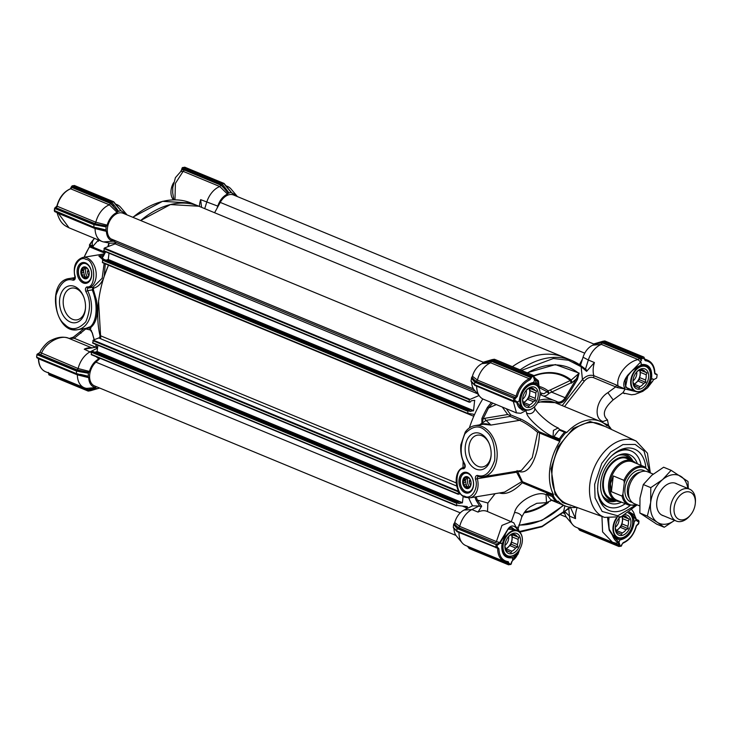<?xml version="1.0" encoding="UTF-8"?>
<svg xmlns="http://www.w3.org/2000/svg" width="732" height="732" viewBox="0 0 732 732"><rect width="100%" height="100%" fill="white"/><g stroke="black" fill="none" stroke-linecap="round" stroke-linejoin="round"><path stroke-width="1.1" d="M201.565 207.348L200.65 199.653L217.752 206.104C219.746 200.257 222.986 196.24 227.469 194.072L219.792 186.541A19.865 13.304 112.5 0 0 206.735 202.169L204.713 208.647M89.789 245.998L84.098 257.234M104.658 253.107L89.579 246.867A0.86 0.576 112.5 0 0 89.652 245.796L93.723 247.398L92.9 246.272L98.454 239.995M94.474 238.348A47.516 31.805 112.5 0 0 93.815 239.108A47.516 31.805 112.5 0 0 89.661 244.58A0.86 0.576 112.5 0 0 89.569 245.678M70.171 189.021A0.86 0.54 69.2 0 1 70.693 188.81L109.397 204.823A19.865 13.304 112.5 0 0 95.837 222.235L107.128 225.136C109.031 218.932 112.344 214.677 117.065 212.362L109.388 204.823L110.55 203.459L117.815 211.575L120.679 210.633L126.435 214.165L120.725 207.394A19.865 13.304 112.5 0 0 117.111 204.704A19.865 13.304 112.5 0 0 115.656 204.246M103.706 277.904L104.182 276.422C101.968 282.927 98.491 286.825 93.742 288.124L93.321 289.424L96.551 300.44C98.372 313.927 96.432 322.94 90.741 327.488L90.146 326.865C96.944 321.696 98.262 304.329 92.241 289.89L87.602 290.659A1.729 1.18 80.6 0 1 88.233 288.06A15.546 10.66 -99.4 0 0 96.203 273.924A15.546 10.66 -99.4 0 0 87.19 257.984A15.546 10.66 -99.4 0 0 82.853 257.435C75.625 260.034 72.962 266.421 74.874 276.595L75.222 276.412C71.672 267.665 79.687 255.093 86.037 259.457C95.535 259.769 96.542 288.582 86.989 286.871C85.424 287.667 85.049 289.222 85.864 291.537L87.602 290.659A25.913 17.769 -99.4 0 1 77.748 329.675A25.913 17.769 -99.4 0 1 70.528 328.769M85.479 308.007A16.095 11.035 80.6 0 1 85.424 308.538A16.095 11.035 80.6 0 1 77.006 319.838A16.095 11.035 80.6 0 1 72.523 319.28A16.095 11.035 80.6 0 1 63.327 299.397A16.095 11.035 80.6 0 1 71.745 288.088A16.095 11.035 80.6 0 1 76.229 288.655A16.095 11.035 80.6 0 1 83.585 296.561M59.685 298.967A18.684 12.819 80.6 0 1 69.86 285.782A18.684 12.819 80.6 0 1 83.411 296.131A18.684 12.819 80.6 0 1 85.452 308.465A18.684 12.819 80.6 0 1 85.342 309.581A18.684 12.819 80.6 0 1 70.364 322.053A18.684 12.819 80.6 0 1 59.685 298.967M85.617 262.925A10.532 7.219 -99.4 0 0 77.18 269.952A10.532 7.219 -99.4 0 0 83.192 282.955A10.532 7.219 -99.4 0 0 91.692 275.305A10.532 7.219 -99.4 0 0 90.539 268.351A10.532 7.219 -99.4 0 0 85.617 262.925M90.603 268.498A9.662 6.625 -99.4 0 0 86.138 263.639A9.662 6.625 -99.4 0 0 83.448 263.3A9.662 6.625 -99.4 0 0 78.297 271.993A9.662 6.625 -99.4 0 0 83.915 282.03A9.662 6.625 -99.4 0 0 86.605 282.369A9.662 6.625 -99.4 0 0 91.701 275.15M87.831 277.3A6.908 4.74 80.6 0 1 86.239 267.702M89.414 247.041L89.579 246.867A45.787 30.652 112.5 0 0 84.171 257.216M93.687 239.263L89.45 245.174M84.015 328.631L73.346 337.159L74.225 338.276L85.8 328.897M38.339 353.794A0.86 0.595 80.6 0 1 38.796 353.712L39.931 352.367L78.132 368.544L89.423 371.435L88.801 372.405L77.189 369.87L78.132 368.544M41.001 350.134L39.931 352.376L40.992 350.143C44.679 344.836 48.147 341.515 51.405 340.179C57.938 336.921 63.803 336.327 68.973 338.413L74.225 338.276L95.846 347.215M94.593 238.394L93.742 239.291C92.058 241.706 91.775 244.03 92.9 246.272M182.03 169.385L180.731 171.517L182.634 167.527A0.86 0.595 80.6 0 1 182.881 167.555A0.86 0.576 112.5 0 0 182.158 168.479L221.055 184.565L223.782 183.393L224.148 184.052M181.92 168.269L182.003 169.733L184.098 169.925A1.382 0.924 112.5 0 1 183.119 171.361L175.405 183.366L174.966 199.836M90.503 390.723L99.195 388.17L91.884 390.028A0.86 0.622 -106.5 0 1 91.07 389.287L87.657 390.302L88.325 391.08L90.612 390.687M48.797 373.869L88.325 391.08L91.884 390.028M80.438 374.93L76.256 374.07L76.75 369.962L37.854 353.867A0.86 0.576 112.5 0 0 37.14 354.8L36.6 357.051L37.131 357.957A0.86 0.576 112.5 0 0 37.359 357.985M39.931 352.367L37.167 354.444A0.86 0.595 80.6 0 1 37.854 353.867L40.333 354.627A1.382 0.924 112.5 0 0 41.45 353.373C45.53 342.494 61.113 334.112 69.137 338.486L92.058 347.965L68.973 338.422M91.39 352.623L84.244 349.201L96.249 347.133M90.814 329.958L91.646 331.12M86.01 328.302L89.707 326.939L90.759 327.872L84.747 328.512M86.989 286.871A1.382 1.007 -101.7 0 0 88.233 288.06L92.982 287.273L92.241 289.89L93.321 289.424M93.742 288.124A0.86 0.595 -101.6 0 0 92.982 287.273L102.169 278.233L104.145 263.337M102.837 259.714L98.875 256.044L103.56 255.267M102.434 257.298L103.432 256.173L102.004 256.905L102.434 257.298L98.875 256.044M105.408 251.689L102.553 256.813M115.784 242.969L110.129 243.225L103.615 241.935A19.865 13.304 -67.5 0 1 101.922 241.432A19.865 13.304 -67.5 0 1 95.069 228.558L58.386 213.378L69.082 227.844C64.755 225.602 60.015 223.708 56.913 212.097L58.386 213.369A1.382 0.924 112.5 0 0 58.368 213.122M54.571 210.615L93.586 227.112L98.106 228.045L98.198 228.686L105.966 230.562L106.058 226.893L93.879 224.651L93.952 227.771L93.586 227.112L93.952 227.771L98.143 228.631M54.598 208.291L54.305 210.752L54.836 211.658A0.86 0.576 112.5 0 1 54.543 210.962L54.836 208.492L93.879 224.651L94.455 223.663L55.559 207.568A0.86 0.576 112.5 0 0 54.836 208.492L55.321 207.54A0.86 0.595 80.6 0 1 56.025 207.495A1.382 0.924 112.5 0 0 57.133 206.241L56.886 206.067C59.274 197.503 63.776 191.747 70.391 188.801L71.516 186.559L110.651 202.856L113.378 201.684L113.744 202.343M184.281 167.326A0.86 0.595 80.6 0 1 184.739 167.244L182.881 167.555L221.915 183.705L224.568 187.044L223.58 187.758L220.954 185.169L219.801 186.532L183.119 171.361L180.831 171.453L175.415 177.656L172.77 187.529L172.697 192.781L173.896 199.882M96.67 388.582L96.166 388.17L87.721 389.607L87.099 388.427M95.59 387.548C91.399 386.615 89.094 383.321 88.673 377.657L77.363 374.857A19.865 13.304 112.5 0 0 84.217 387.731A19.865 13.304 112.5 0 0 86.888 388.381L95.59 387.548L96.166 388.17M77.363 374.857L76.686 373.988M76.073 374.07L37.131 357.957A0.86 0.576 112.5 0 1 36.838 357.262L75.881 373.412L88.261 376.861L88.673 377.657M88.261 376.861L88.362 373.192L80.703 371.883L81.069 370.85L76.75 369.962M96.834 346.995L96.56 347.819L97.429 348.176L90.329 351.717A19.865 13.304 112.5 0 0 78.132 368.535M95.984 344.452L96.56 347.819M89.798 329.107L92.433 333.188A0.86 0.467 166.6 0 1 92.287 332.657M90.759 327.872L89.963 328.888M90.878 328.311L90.741 327.488M101.931 257.088L103.798 259.503M105.289 263.804L104.182 276.422L108.482 265.13A1.729 1.153 112.5 0 1 108.464 265.176L473.76 416.288A1.729 1.153 112.5 0 0 473.366 414.211A1.729 1.153 112.5 0 0 473.119 414.156L467.629 413.351L468.306 410.743L469.523 410.57L469.798 411.549L473.558 410.606L474.656 400.294L471.088 400.862L470.466 402.014L469.203 402.188L469.285 399.718L479.012 395.536M109.224 243.051L108.226 246.556M114.448 241.487L113.048 241.203C109.004 240.169 106.781 236.884 106.378 231.358L95.069 228.558L94.391 227.679M98.408 225.584L98.774 224.55L94.895 223.571L95.837 222.235L57.133 206.241A19.865 13.304 112.5 0 1 70.693 188.81A1.382 0.924 112.5 0 0 71.681 187.383L71.443 187.172M73.877 185.608A0.86 0.595 80.6 0 1 74.335 185.535L72.477 185.846L111.511 201.995L114.165 205.335L113.176 206.049L110.651 202.856M121.183 211.017L116.333 205.418M221.055 184.565L228.219 193.285L231.083 192.342L226.737 187.136M231.577 192.708L236.839 195.883L231.129 189.103A19.865 13.304 112.5 0 0 227.515 186.422A19.865 13.304 112.5 0 0 226.06 185.955M80.401 374.345L87.996 376.184M88.362 373.192L88.801 372.405M89.423 371.435C91.216 365.543 94.337 361.37 98.802 358.927L100.046 358.305M100.76 338.797L98.582 301.282M105.966 230.562L106.378 231.358M93.824 227.78L102.617 229.683M98.106 228.045L105.701 229.885M106.058 226.893L106.506 226.106L94.455 223.663M107.128 225.136L106.506 226.106M117.815 211.575L117.065 212.362M114.165 205.335L118.428 211.008M126.435 214.165L126.956 214.86M132.959 217.34A91.134 61.012 112.5 0 1 191.144 203.038L198.857 206.223A91.134 61.012 -67.5 0 0 174.509 203.734A91.134 61.012 -67.5 0 0 140.672 220.524L170.419 204.576L198.857 206.223L564.152 357.344A91.134 61.012 112.5 0 0 512.391 366.677A91.134 61.012 -67.5 0 1 539.804 354.846A91.134 61.012 -67.5 0 1 564.152 357.344L571.866 360.528A91.134 61.012 112.5 0 0 520.104 369.861M217.12 208.108L217.752 206.104M228.219 193.285L227.469 194.072M224.568 187.044L228.832 192.717M231.083 192.342L231.587 192.726L231.083 192.342M232.163 193.294L231.587 192.726L232.163 193.294M236.839 195.883L237.36 196.569M521.431 370.419L553.392 358.506L568.425 360.245L581.135 366.723L586.616 371.353L594.411 362.541A19.865 13.304 112.5 0 0 593.332 367.51A19.865 13.304 112.5 0 0 593.798 375.653C589.772 374.555 585.984 375.855 582.434 379.56A1.729 0.485 -142.1 0 0 584.356 381.07L564.509 406.571M577.155 507.523A19.865 13.304 112.5 0 0 575.627 513.809A19.865 13.304 112.5 0 0 575.526 518.622L570.219 506.809L563.567 512.144L541.964 526.747L519.747 532.155M540.079 392.727L543.784 393.798L547.152 391.748A1.729 0.595 -138.2 0 0 548.973 393.368L570.832 382.964L570.896 381.967L571.372 383.193L576.359 378.874L577.402 379.505L579.14 373.137L555.368 364.582L527.15 372.78M572.397 505.812L562.679 502.655L555.085 494.356L551.077 468.873L558.15 446.639L573.266 428.366L590.065 421.476L605.199 426.518M538.066 374.638L534.04 375.928A73.429 49.154 -67.5 0 1 538.066 374.638A73.429 49.154 -67.5 0 1 542.513 373.659A73.429 49.154 -67.5 0 1 570.292 380.503L570.896 381.967L571.738 381.756L571.372 383.193L570.832 382.964M514.038 555.204L510.204 556.832A14.256 9.543 -67.5 0 1 506.663 556.402C503.259 554.801 501.731 551.159 502.07 545.486L501.85 545.285M523.325 409.023L521.642 408.978M633.07 390.458L629.557 389.662M645.359 387.933C649.055 385.023 651.169 381.281 651.709 376.715L650.492 376.596L650.172 378.508M615.859 543.144L618.531 542.943A0.86 0.64 113.1 0 0 619.016 542.412L619.784 540.015L621.642 539.521A0.86 0.586 -101.3 0 0 621.139 538.459L616.829 538.02L612.876 535.147M632.604 519.052L632.704 523.6L633.912 523.764C634.461 519.372 633.299 515.721 630.417 512.83L636.428 519.94A0.86 0.458 168.1 0 1 636.172 520.361L634.342 521.303L633.912 523.764C632.137 532.21 628.047 537.462 621.642 539.521C618.384 540.024 615.392 538.734 612.657 535.641L609.18 530.105L607.624 518.219M584.356 381.07C587.128 377.922 590.129 376.76 593.341 377.584A1.729 1.153 112.5 0 0 593.844 376.367A1.729 1.153 112.5 0 0 593.798 375.653L616.198 384.922A1.729 1.153 -67.5 0 1 616.234 385.627A1.729 1.153 -67.5 0 1 615.731 386.853L607.871 392.672C596.296 399.608 593.13 418.512 603.04 421.522L602.372 422.382M559.934 429.812L558.187 427.945L553.401 430.425L553.09 436.638L553.904 437.763L559.916 440.325A0.86 0.576 -67.5 0 1 559.834 441.405L539.484 432.987C538.962 450.93 531.112 477.42 517.423 470.923L522.438 481.693L553.41 494.503A0.86 0.576 -67.5 0 1 553.227 495.591L547.179 493.286A0.86 0.576 112.5 0 0 547.014 494.402A47.516 31.805 112.5 0 0 550.757 499.581A0.86 0.576 112.5 0 0 551.077 499.709M510.167 416.398L486.075 420.388L490.916 425.082L483.257 424.249L474.912 425.631A25.913 17.769 80.6 0 1 482.132 426.536A25.913 17.769 80.6 0 1 497.174 453.465A25.913 17.769 80.6 0 1 483.385 476.761L521.367 470.475L532.265 457.619L537.645 432.365C530.773 426.518 524.78 422.51 519.656 420.324L510.167 416.398L509.948 415.437L510.78 414.925L506.269 408.694M539.484 432.987L539.091 431.715C532.036 425.512 525.759 421.22 520.269 418.85L510.78 414.925M463.146 461.361A91.134 61.012 112.5 0 0 463.054 467.647A91.134 61.012 -67.5 0 1 463.146 461.361M611.476 455.999A30.232 20.24 -67.5 0 1 623.051 450.125A30.232 20.24 -67.5 0 1 631.13 450.958L629.822 450.418A30.232 20.24 112.5 0 0 621.752 449.585A30.232 20.24 112.5 0 0 620.15 449.924M597.532 488.491L597.66 488.665A33.224 22.244 112.5 0 0 600.286 501.621A33.224 22.244 112.5 0 0 618 511.439A33.224 22.244 112.5 0 0 630.051 505.556M645.825 467.428A33.224 22.244 112.5 0 0 625.65 448.213A33.224 22.244 112.5 0 0 621.98 449.183A33.224 22.244 112.5 0 0 598.858 478.801L598.511 480.375A33.224 22.244 112.5 0 0 597.696 487.137L597.66 488.665M465.058 492.709A10.532 7.219 -99.4 0 0 473.558 485.051A10.532 7.219 -99.4 0 0 472.405 478.106A10.532 7.219 -99.4 0 0 467.483 472.671A10.532 7.219 -99.4 0 0 459.037 479.698A10.532 7.219 -99.4 0 0 465.058 492.709M472.469 478.243A9.662 6.625 -99.4 0 0 468.004 473.394A9.662 6.625 -99.4 0 0 465.314 473.055A9.662 6.625 -99.4 0 0 460.163 481.738A9.662 6.625 -99.4 0 0 465.781 491.785A9.662 6.625 -99.4 0 0 468.471 492.124A9.662 6.625 -99.4 0 0 473.567 484.904M489.223 443.647A16.095 11.035 -99.4 0 0 481.866 435.741A16.095 11.035 -99.4 0 0 477.383 435.174A16.095 11.035 -99.4 0 0 468.965 446.483A16.095 11.035 -99.4 0 0 478.161 466.366A16.095 11.035 -99.4 0 0 482.644 466.934A16.095 11.035 -99.4 0 0 491.062 455.624A16.095 11.035 -99.4 0 0 491.126 455.094M465.332 446.053A18.684 12.819 -99.4 0 0 476.001 469.139A18.684 12.819 -99.4 0 0 490.98 456.667A18.684 12.819 -99.4 0 0 491.09 455.551A18.684 12.819 -99.4 0 0 489.049 443.217A18.684 12.819 -99.4 0 0 475.498 432.868A18.684 12.819 -99.4 0 0 465.332 446.053M527.443 372.899A83.503 55.897 -67.5 0 1 547.179 365.515A83.503 55.897 -67.5 0 1 578.911 373.421L576.359 378.874L565.104 397.723L566.147 398.354L577.402 379.505M579.14 373.137A0.86 0.631 -51 0 1 578.911 373.421L571.225 380.036L571.738 381.756M563.128 505.089L563.091 505.748L563.448 505.226M562.432 504.806L562.926 505.464A83.503 55.897 -67.5 0 1 518.915 525M570.292 380.512A1.729 1.263 -50.9 0 0 571.235 380.045A1.729 1.263 -51.3 0 1 570.292 380.503L550.373 389.927A1.729 0.622 -115.3 0 1 551.516 392.096L565.104 397.723A8.638 5.783 -67.5 0 1 559.605 402.069A8.638 5.783 -67.5 0 1 557.29 401.831A8.638 5.783 -67.5 0 1 557.043 401.712M550.373 389.927L548.094 390.833L548.973 393.368A8.638 5.783 112.5 0 1 544.773 395.93A8.638 5.783 112.5 0 1 543.345 395.948M641.873 357.426L602.829 341.277L604.696 340.966L605.364 341.752L604.696 340.966L643.73 357.115L641.873 357.426L640.582 362.13L641.241 362.788L641.012 364.573L642.833 364.463A0.86 0.595 82.5 0 1 642.12 365.039M640.619 362.093L638.075 359.558L601.393 344.388L602.207 342.887L599.234 343.162A0.86 0.622 -106.5 0 1 599.664 342.219L602.72 341.313M616.198 384.922L618.119 386.029C615.53 376.486 626.848 361.882 638.075 359.558A1.382 0.924 -67.5 0 0 639.063 358.131L641.534 360.327M624.533 393.651L623.161 393.002A1.729 1.546 -71.7 0 0 622.95 392.919L625.101 389.021L617.351 387.585A1.729 0.714 127.5 0 0 618.11 386.029L625.101 389.021C622.658 385.123 623.609 380.43 627.955 374.949L640.582 362.13M617.351 387.585L593.341 377.584M622.85 392.892L625.101 389.021L636.767 391.794M524.066 512.793A72.569 48.577 112.5 0 0 548.442 502.491M550.199 501.173A72.569 48.577 112.5 0 0 551.379 500.231M524.734 511.897A71.699 48.001 112.5 0 0 546.914 502.747M622.694 392.892L631.551 394.777L635.065 394.347L642.76 391.355L647.6 387.768L652.843 380.942L645.514 387.868M632.512 370.2L642.833 364.463C648.982 364.445 651.938 368.535 651.709 376.715L651.544 379.112L652.907 378.902L653.374 379.798L656.064 378.371A0.86 0.576 112.5 0 0 656.787 377.447L657.089 374.985A0.86 0.576 -67.5 0 0 656.567 374.262L654.664 373.164M653.374 379.798L652.843 380.942M629.593 511.961L630.462 512.702C633.702 514.129 635.687 516.536 636.419 519.903L633.555 512.208L632 510.003M539.539 387.768L547.152 391.748L548.094 390.833A54.927 36.774 112.5 0 0 539.621 386.56M627.955 374.949L625.476 387.164L636.071 391.647M533.948 378.279L534.57 379.258A0.86 0.64 109.4 0 1 534.552 379.972L538.423 385.599L538.624 387.384M534.552 379.972L534.497 379.954A0.86 0.64 -66.9 0 0 534.534 379.24L534.57 379.258C537.224 380.548 538.505 382.662 538.423 385.599L537.16 385.892L538.34 385.682C537.444 383.348 535.284 382.406 531.862 382.845A0.86 0.586 78.7 0 1 531.185 383.422M612.574 542.321L602.592 531.917L601.951 516.435M618.503 542.924C616.088 541.726 614.102 539.328 612.556 535.714L612.711 534.964L612.657 535.641L618.961 542.385A0.86 0.64 -70.6 0 1 618.503 542.924M518.265 551.443L512.766 559.98A0.86 0.467 57.9 0 1 512.647 560.456L512.482 557.784L510.68 557.903A0.86 0.595 -97.5 0 0 510.204 556.832M518.311 551.242L518.366 551.315C517.616 555.304 515.712 558.351 512.647 560.456L511.348 562.286M518.366 551.315L518.302 551.269C516.655 555.085 514.12 557.299 510.68 557.903C504.531 557.921 501.566 553.831 501.804 545.642L505.464 533.5M512.29 527.891C512.107 527.04 510.662 527.589 507.944 529.556L505.51 533.802L502.07 545.486L501.942 543.236L500.606 543.464L499.654 542.604L500.322 542.796L505.455 533.527M499.654 542.604L497.797 543.592A0.86 0.595 80.6 0 1 498.291 544.654L500.322 542.796M512.281 527.891L514.34 529.382M516.819 530.407L508.045 529.007C510.771 525.173 513.617 524.99 516.582 528.449L517.396 528.888M507.944 529.556A0.86 0.659 -139.5 0 0 508.045 529.007L499.682 542.558L496.406 541.579A1.382 0.924 -67.5 0 1 495.289 542.833L457.958 527.653L456.722 526.253L458.442 527.589L459.723 526.39L496.406 541.579L501.951 525.384L511.586 521.513M608.576 518.375L609.18 530.105L609.546 529.776L612.821 535.01L616.802 538.002M638.789 521.038L637.819 521.541A0.86 0.595 -99.4 0 0 637.325 520.479L635.788 519.564M637.773 524.432A0.86 0.595 -99.4 0 0 638.46 523.856L638.762 521.385A0.86 0.595 -99.4 0 0 638.267 520.315L636.428 519.94M630.462 512.702L629.493 513.397L630.462 512.702M525.722 409.947L522.41 410.286A0.86 0.805 -76.9 0 0 521.998 409.087M520.379 407.459L517.35 402.069L516.655 402.28C517.616 405.748 518.897 407.861 520.507 408.612L520.379 407.459L520.507 408.612L522.41 410.286L525.119 409.755M513.324 401.319A1.382 0.924 -67.5 0 1 513.342 401.575L516.636 402.234A0.86 0.458 -11.9 0 0 517.341 402.005L519.153 401.045L519.601 398.601L520.58 408.493M517.35 402.069L515.694 400.825A0.86 0.595 80.6 0 1 514.999 401.401L516.636 402.234M531.652 383.339L535.028 383.66L536.977 385.425M599.664 342.219L593.524 344.397L599.234 343.162L602.262 342.265L602.829 341.277L594.082 343.848M494.292 359.256L494.96 360.034L494.292 359.256L492.114 359.613L531.158 375.763A0.86 0.595 80.6 0 1 531.652 376.834L533.82 376.477A0.86 0.595 -99.4 0 0 533.326 375.406L494.292 359.256M533.848 376.129L533.674 377.721L534.086 376.33L533.564 375.434L494.53 359.284M519.647 398.281L519.601 398.601C521.376 390.156 525.466 384.904 531.862 382.845L533.71 382.342L534.497 379.954L533.674 377.721M468.754 497.97A91.134 61.012 112.5 0 0 472.57 505.812L464.097 510.039A15.546 10.413 112.5 0 0 454.718 522.547L453.657 524.313L453.291 527.296L456.795 530.984L457.088 528.522L457.958 527.653M475.169 385.462L474.492 384.684L475.169 385.462L474.492 384.684L474.793 382.223L473.503 380.75A0.86 0.787 -41.3 0 1 474.428 379.954L476.148 381.29L477.429 380.1A19.865 13.304 -67.5 0 1 490.678 362.798L491.483 361.297L482.818 362.77L482.068 363.612A15.546 10.413 112.5 0 0 472.424 376.248L477.429 380.1L516.124 396.113A19.865 13.304 -67.5 0 1 529.392 378.801A0.86 0.54 67.9 0 1 530.005 379.835C523.837 382.754 519.61 388.271 517.314 396.387L516.124 396.113A1.382 0.924 -67.5 0 1 515.017 397.366L475.663 381.354L474.793 382.223L513.837 398.373A0.86 0.576 -67.5 0 1 514.559 397.449A0.86 0.595 80.6 0 1 515.044 398.51L514.752 400.98L515.694 400.825M618.531 542.943L618.622 544.498L619.839 544.635L618.961 542.385M616.234 543.29A1.382 0.924 -67.5 0 1 616.527 544.297L618.622 544.498L618.476 545.743L579.579 529.657L579.954 530.316M609.363 529.739L608.319 522.2L609.033 518.439M512.766 559.98L511.183 563.53M636.163 520.296L637.819 521.541M491.547 360.602L492.114 359.613L488.509 360.684A0.86 0.622 73.5 0 0 488.134 361.617L491.547 360.602L530.435 376.687A0.86 0.576 -67.5 0 1 531.158 375.763L533.326 375.406A0.86 0.576 -67.5 0 1 533.564 375.434M655.982 374.363L655.506 374.098A1.382 0.924 -67.5 0 1 655.222 374.089M507.624 562.295L507.679 562.313A1.382 0.924 -67.5 0 0 507.651 562.304A0.86 0.622 93.4 0 1 507.477 562.268A19.865 13.304 -67.5 0 1 504.513 561.59L507.624 562.295A0.86 0.622 93.4 0 0 508.273 561.682L509.289 564.18A0.86 0.595 80.6 0 1 508.594 564.756A0.86 0.576 -67.5 0 1 508.072 564.033L469.175 547.948L469.551 548.607M454.105 523.517L456.722 526.253A0.86 0.787 -41.3 0 0 455.798 527.049L457.088 528.522L496.131 544.672A0.86 0.576 -67.5 0 1 496.854 543.748A0.86 0.595 80.6 0 1 497.348 544.809L497.046 547.28A0.86 0.595 80.6 0 1 496.351 547.856A0.86 0.576 -67.5 0 1 495.829 547.133L456.795 530.984L457.463 531.761M515.319 401.411L514.294 401.584A0.86 0.595 80.6 0 1 514.056 401.557A0.86 0.576 -67.5 0 1 513.535 400.834L474.492 384.684L473.201 383.211A0.86 0.787 138.7 0 0 473.384 383.806L474.656 385.261M533.985 377.209L534.781 377.483M559.678 429.464L566.833 432.42A45.787 30.652 -67.5 0 1 600.185 421.33L555.121 402.682A45.787 30.652 112.5 0 0 537.498 402.884M608.594 425.548L607.45 419.884L603.04 421.522M605.337 424.395L607.78 425.402L608.091 424.99L607.725 425.576A0.86 0.576 -67.5 0 1 606.901 425.777A45.787 30.652 -67.5 0 0 600.185 421.33M611.412 429.437A47.516 31.805 112.5 0 0 608.091 424.99M519.327 531.771L518.146 528.641M474.949 497.019A91.134 61.012 112.5 0 0 476.157 500.368L479.881 506.388L481.665 506.187L478.014 512.089A19.865 13.304 112.5 0 1 487.091 511.375L513.827 522.858L517.945 530.883M594.128 343.83L592.774 345.184L601.393 344.388A19.865 13.304 112.5 0 0 588.327 360.025L594.411 362.541M585.49 369.093L588.327 360.025L583.047 357.216A15.546 10.413 112.5 0 1 592.774 345.184M586.616 371.353L586.277 369.697L580.952 365.735A91.134 61.012 112.5 0 0 571.866 360.528L581.062 365.79A0.86 0.631 -53 0 0 580.952 365.735M562.167 405.601L582.434 379.56L581.135 366.723A0.86 0.631 -53 0 0 581.062 365.79L586.277 369.697M483.449 362.166L488.564 360.675A0.86 0.622 73.5 0 0 488.509 360.684L483.394 362.175M491.483 361.297L530.352 377.373L531.569 377.52L531.652 376.834L530.435 376.687L530.352 377.373A1.382 0.924 -67.5 0 1 529.392 378.801L490.687 362.788L482.068 363.612M455.505 529.511A0.86 0.787 138.7 0 0 455.679 530.105L456.951 531.56M497.119 547.792A1.382 0.924 -67.5 0 1 497.184 547.82A1.382 0.924 -67.5 0 1 497.659 548.707A19.865 13.304 -67.5 0 0 504.513 561.59L465.808 545.578A19.865 13.304 -67.5 0 1 462.203 542.897A19.865 13.304 -67.5 0 1 458.955 532.713L458.927 532.448M468.7 546.777L469.331 547.033M508.273 561.682C502.417 560.858 499.288 556.54 498.885 548.716L458.269 532.173M570.219 506.809L570.008 507.752L563.567 512.144M575.526 518.622L569.441 516.106L568.791 508.429M579.104 528.486L579.735 528.751M564.546 511.302L569.441 516.106A19.865 13.304 112.5 0 0 572.607 524.606A19.865 13.304 112.5 0 0 576.212 527.296L612.144 542.156L616.673 543.354M516.499 412.921L513.342 401.575L476.633 386.139M559.77 440.188L559.33 438.871A47.516 31.805 112.5 0 1 564.518 432.209L559.184 430.004A47.516 31.805 112.5 0 0 553.996 436.665A0.86 0.576 112.5 0 0 553.904 437.763M564.518 432.209L565.479 432.109M559.184 430.004A0.86 0.576 -67.5 0 1 560.007 429.913M576.596 507.322A45.787 30.652 -67.5 0 1 565.186 505.94A45.787 30.652 -67.5 0 1 558.095 501.118L557.583 501.777A46.647 31.229 -67.5 0 1 553.163 495.674M566.833 432.42A0.86 0.576 -67.5 0 1 566.019 432.484L565.882 432.347M607.789 425.493A46.647 31.229 -67.5 0 1 610.708 429.108M553.053 495.71L552.349 496.607A47.516 31.805 112.5 0 0 556.1 501.786L557.583 501.777M550.903 499.682L556.265 501.896L550.757 499.581M547.179 493.286L546.054 494.731L546.484 502.655L550.473 500.834L551.26 499.828M516.582 528.449L517.368 527.003M580.494 365.378L583.047 357.216M475.663 381.354L471.811 377.218L470.996 380.997L473.201 383.211M472.424 376.248L471.811 377.218M473.503 380.75L471.362 378.005M471.271 381.674L471.673 382.47A15.546 10.413 112.5 0 0 474.199 389.817L479.908 396.598A19.865 13.304 112.5 0 0 483.513 399.279L516.362 412.866M479.908 396.598A19.865 13.304 112.5 0 1 476.66 386.414L475.974 385.874M473.43 383.861L471.673 382.47M478.014 512.089L471.92 509.573A19.865 13.304 112.5 0 0 459.723 526.39L454.718 522.547M455.798 527.049L453.657 524.313M453.565 527.973L453.968 528.769A15.546 10.413 112.5 0 0 456.493 536.117L462.203 542.897M455.725 530.16L453.968 528.769M564.436 511.394A15.546 10.413 112.5 0 0 566.897 517.835L572.607 524.606M496.314 404.576L488.464 408.017L483.001 419.024L485.087 418.256A1.729 1.18 80.6 0 0 486.075 420.388L482.452 422.95L483.001 419.024L481.885 418.53A91.134 61.012 -67.5 0 1 487.402 407.422L488.464 408.017L492.782 403.112M559.87 440.271A46.647 31.229 -67.5 0 1 565.973 432.42M509.948 415.437L507.688 414.513L502.28 407.038M553.41 494.503A45.787 30.652 -67.5 0 1 559.834 441.405M487.521 511.558L487.869 503.021L495.143 493.67M481.665 506.187L477.328 500.093L476.148 496.818M476.157 500.368A0.86 0.522 -21.3 0 0 477.328 500.093L487.869 503.021M464.097 510.039L471.92 509.573L479.021 506.032L479.881 506.388M472.57 505.812L479.021 506.032M482.8 398.949A91.134 61.012 112.5 0 0 469.349 427.936A91.134 61.012 -67.5 0 1 473.76 416.288M487.402 407.422L491.337 402.518M482.452 422.95L481.894 423.242L481.885 418.53M520.269 418.85A0.86 0.576 -67.5 0 1 519.656 420.324L490.916 425.082C487.155 423.563 483.55 423.334 480.091 424.414L481.894 423.242M521.321 481.903L522.438 481.693A0.86 0.576 112.5 0 1 522.255 482.781L516.627 472.213L477.337 478.719A1.729 1.18 80.6 0 1 478.179 476.587A1.729 1.18 80.6 0 1 478.197 476.587L478.234 476.596A1.382 0.97 102.8 0 0 478.499 476.596A25.913 17.769 80.6 0 0 483.385 476.761L478.234 476.596A1.382 0.97 102.8 0 1 477.548 475.407C475.827 475.471 475.132 476.742 475.452 479.222L477.337 478.719A15.546 10.66 80.6 0 1 469.807 497.87L504.549 492.114L521.321 481.903M537.645 432.365L538.917 432.283M517.067 470.594L516.627 472.213M599.517 499.8A30.232 20.24 112.5 0 0 606.709 506.297L608.018 506.837A30.232 20.24 -67.5 0 1 597.669 489.388M468.105 477.456A6.908 4.74 -99.4 0 0 469.697 487.054M615.209 500.459A22.692 15.189 -67.5 0 1 615.017 500.468A22.692 15.189 -67.5 0 1 603.012 480.393A22.692 15.189 -67.5 0 1 621.77 457.134A22.692 15.189 -67.5 0 1 631.588 460.401A22.692 15.189 -67.5 0 1 631.716 460.547M621.514 502.134A26.16 17.513 -67.5 0 1 616.564 503.781A26.16 17.513 -67.5 0 1 605.831 500.606A26.16 17.513 -67.5 0 1 602.729 473.915A26.16 17.513 -67.5 0 1 622.584 454.005A26.16 17.513 -67.5 0 1 625.183 453.813A26.16 17.513 -67.5 0 1 637.362 463.813M625.256 503.68A30.232 20.24 -67.5 0 1 616.088 507.66A30.232 20.24 -67.5 0 1 608.018 506.837M597.623 488.61A30.232 20.24 -67.5 0 1 597.596 487.942M631.13 450.958A30.232 20.24 -67.5 0 1 641.113 465.369M78.498 270.135A9.507 6.515 80.6 0 1 86.12 263.795A9.507 6.515 80.6 0 1 91.546 275.534A9.507 6.515 80.6 0 1 86.376 282.241A9.507 6.515 80.6 0 1 79.486 276.98A9.507 6.515 80.6 0 1 78.443 270.703A9.507 6.515 80.6 0 1 78.498 270.135M88.599 270.318A5.353 3.669 -99.4 0 0 88.572 270.264L87.044 268.205A5.353 3.669 -99.4 0 0 85.186 267.445L83.613 267.052L83.338 268.095A5.353 3.669 -99.4 0 0 82.14 269.934L80.959 271.133L81.81 272.643A5.353 3.669 -99.4 0 0 82.469 275.25L82.414 276.916L83.997 277.3A5.353 3.669 -99.4 0 0 85.845 278.068L86.522 278.608L87.703 277.419A5.353 3.669 -99.4 0 0 88.901 275.58L89.176 274.527A6.048 4.145 -99.4 0 0 89.213 274.198A6.048 4.145 -99.4 0 0 88.545 270.2A6.048 4.145 -99.4 0 0 84.162 266.851A6.048 4.145 -99.4 0 0 80.877 271.124A6.048 4.145 -99.4 0 0 84.326 278.59A6.048 4.145 -99.4 0 0 89.176 274.555L89.203 274.244M87.328 277.821L85.845 278.068M83.997 277.3L85.983 276.98A5.353 3.669 -99.4 0 0 87.456 277.693M81.81 272.643L83.796 272.313A5.353 3.669 -99.4 0 0 84.454 274.921L82.469 275.25M83.338 268.095L85.324 267.766A5.353 3.669 -99.4 0 0 84.125 269.605L82.14 269.934M83.796 272.313L83.393 270.73L84.125 269.605M85.983 276.98L84.857 276.513L84.454 274.921M84.857 276.513L82.414 276.916M83.393 270.73L80.959 271.133M460.364 479.89A9.507 6.515 80.6 0 1 467.986 473.549A9.507 6.515 80.6 0 1 473.412 485.289A9.507 6.515 80.6 0 1 468.242 491.996A9.507 6.515 80.6 0 1 461.352 486.725A9.507 6.515 80.6 0 1 460.309 480.457A9.507 6.515 80.6 0 1 460.364 479.89M470.466 480.064A5.353 3.669 -99.4 0 0 470.438 480.009L468.91 477.959A5.353 3.669 -99.4 0 0 467.053 477.191L465.479 476.797L465.204 477.84A5.353 3.669 -99.4 0 0 464.006 479.689L462.825 480.878L463.676 482.397A5.353 3.669 -99.4 0 0 464.335 484.996L464.28 486.661L465.863 487.054A5.353 3.669 -99.4 0 0 467.711 487.823L468.389 488.363L469.569 487.164A5.353 3.669 -99.4 0 0 470.768 485.325L471.069 483.998M462.734 480.869A6.048 4.145 -99.4 0 0 466.192 488.345A6.048 4.145 -99.4 0 0 471.042 484.3A6.048 4.145 -99.4 0 0 471.079 483.943A6.048 4.145 -99.4 0 0 470.411 479.954A6.048 4.145 -99.4 0 0 466.028 476.605A6.048 4.145 -99.4 0 0 462.734 480.869M469.194 487.576L467.711 487.823M465.863 487.054L467.849 486.725A5.353 3.669 -99.4 0 0 469.322 487.448M463.676 482.397L465.662 482.068A5.353 3.669 -99.4 0 0 466.321 484.676L464.335 484.996M465.204 477.84L467.181 477.52A5.353 3.669 -99.4 0 0 465.991 479.359L464.006 479.689M465.662 482.068L465.259 480.476L465.991 479.359M467.849 486.725L466.723 486.258L466.321 484.676M466.723 486.258L464.28 486.661M465.259 480.476L462.825 480.878M517.863 551.937A13.652 9.141 -67.5 0 1 517.808 551.992A13.652 9.141 -67.5 0 1 510.89 556.366A13.652 9.141 -67.5 0 1 507.249 555.991A13.652 9.141 -67.5 0 1 503.159 542.421A13.652 9.141 -67.5 0 1 514.038 530.389A13.652 9.141 -67.5 0 1 517.68 530.764A13.652 9.141 -67.5 0 1 522.337 541.058A13.652 9.141 -67.5 0 1 522.328 541.131M511.174 556.137A13.304 8.903 -67.5 0 1 503.149 545.056A13.304 8.903 -67.5 0 1 514.23 530.819A13.304 8.903 -67.5 0 1 522.319 541.213A13.304 8.903 -67.5 0 1 517.908 551.873A13.304 8.903 -67.5 0 1 511.174 556.137M504.934 544.901A9.068 6.076 112.5 0 0 504.998 546.648L505.995 549.586A9.068 6.076 112.5 0 0 508.045 551.37A9.068 6.076 112.5 0 0 509.115 551.644L510.991 552.733L511.878 551.187A9.068 6.076 112.5 0 0 515.63 547.994L517.762 546.96L511.211 544.251L511.467 542.138A9.068 6.076 112.5 0 0 512.107 536.876L518.036 539.328A9.068 6.076 112.5 0 1 517.396 544.59L517.762 546.96M508.209 536.977A9.068 6.076 112.5 0 1 511.156 534.781L513.288 533.756L513.919 534.323A9.068 6.076 112.5 0 1 514.98 534.607A9.068 6.076 112.5 0 1 517.039 536.382L518.915 537.471L518.036 539.328M511.458 553.749A10.797 7.229 112.5 0 0 520.452 542.192A10.797 7.229 112.5 0 0 513.946 533.198A10.797 7.229 112.5 0 0 508.475 536.657A10.797 7.229 112.5 0 0 504.897 545.313A10.797 7.229 112.5 0 0 511.458 553.749M505.327 548.854A8.976 6.012 112.5 0 0 511.988 539.447A8.976 6.012 112.5 0 0 511.375 534.662M511.476 534.607A9.068 6.076 -67.5 0 1 512.107 536.876L512.363 534.763L511.842 534.415M517.396 544.59L511.467 542.138A9.068 6.076 -67.5 0 1 509.701 545.532L515.63 547.994M511.878 551.187L505.949 548.735A9.068 6.076 112.5 0 0 509.701 545.532L511.211 544.251M505.483 549.137L505.949 548.735A9.068 6.076 -67.5 0 1 505.345 548.963M504.915 545.486A7.238 4.84 112.5 0 0 508.63 538.779A7.238 4.84 112.5 0 0 508.612 536.556M507.093 550.812L509.115 551.644M517.039 536.382L512.043 534.314M512.922 533.912L513.919 534.323M518.915 537.471L512.363 534.763M214.586 212.728L220.259 202.398A14.256 9.543 -67.5 0 1 229.711 194.584A14.256 9.543 -67.5 0 1 233.517 194.977L593.798 344.013M469.102 402.097L103.907 251.067L104.347 248.066L115.171 243.857A0.86 0.576 112.5 0 0 115.583 242.319L110.852 238.833A14.256 9.543 -67.5 0 1 108.281 224.331A14.256 9.543 -67.5 0 1 119.307 212.875A14.256 9.543 -67.5 0 1 123.113 213.268L483.248 362.248M579.442 364.637L582.425 359.22M459.842 492.965L459.321 494.063L458.067 494.237L458.68 491.163M465.625 509.28L467.007 508.026A0.86 0.576 112.5 0 0 466.97 506.553L456.493 505.409L457.171 502.802L458.378 502.628L458.653 503.598L462.414 502.655L463.191 496.25M455.963 535.431L94.51 385.91A14.256 9.543 -67.5 0 1 89.624 375.534A14.256 9.543 -67.5 0 1 95.929 362.139L100.138 358.341M456.603 505.785L91.363 354.709L91.436 352.238L93.156 351.57M94.849 352.238L97.118 351.543L97.878 345.239M457.958 494.146L92.772 343.125L93.211 340.115L98.756 337.964A1.729 1.153 112.5 0 0 99.945 335.531A91.134 61.012 -67.5 0 1 108.464 265.176M467.739 413.726L102.507 262.66L102.581 260.189L104.292 259.512M105.984 260.189L108.254 259.485L109.022 253.18M470.694 485.517A6.826 4.685 80.6 0 1 470.109 484.374A6.826 4.685 80.6 0 1 470.072 484.282M470.713 485.472A6.304 4.328 80.6 0 1 470.036 484.209A6.304 4.328 80.6 0 1 469.322 480.677L470.539 480.265M469.322 480.677L470.859 481.317M88.828 275.763A6.826 4.685 80.6 0 1 88.243 274.619A6.826 4.685 80.6 0 1 88.206 274.537M88.846 275.717A6.304 4.328 80.6 0 1 88.169 274.454A6.304 4.328 80.6 0 1 87.456 270.932L88.673 270.52M87.456 270.932L88.993 271.563M653.218 474.116L647.6 471.792A17.275 11.566 112.5 0 0 628.587 489.809A17.275 11.566 112.5 0 0 634.388 503.726L639.539 505.849M690.441 515.099L689.672 515.996A17.275 11.566 -67.5 0 1 676.304 521.056A17.275 11.566 -67.5 0 1 670.503 507.148A17.275 11.566 -67.5 0 1 689.507 489.132A17.275 11.566 -67.5 0 1 695.4 502.152L695.308 503.332A14.686 9.827 112.5 0 0 686.094 491.913A14.686 9.827 112.5 0 0 674.145 507.578A14.686 9.827 112.5 0 0 678.829 519.29A14.686 9.827 112.5 0 0 690.441 515.099A14.686 9.827 112.5 0 0 695.226 504.083A14.686 9.827 112.5 0 0 695.308 503.332M649.915 472.753A19.865 13.304 112.5 0 0 636.913 468.041A19.865 13.304 112.5 0 0 624.268 482.946L623.957 480.338A20.734 13.881 -67.5 0 1 644.572 466.796L632.713 461.892A20.734 13.881 112.5 0 0 609.902 483.523A20.734 13.881 112.5 0 0 616.866 500.212L628.724 505.117A20.734 13.881 -67.5 0 1 622.054 496.104L622.932 493.981A19.865 13.304 112.5 0 0 636.712 504.677M620.013 501.512A21.594 14.457 -67.5 0 1 615.941 500.761A21.594 14.457 -67.5 0 1 608.695 483.376A21.594 14.457 -67.5 0 1 632.448 460.849A21.594 14.457 -67.5 0 1 635.861 463.2M623.957 480.338L613.288 475.919L610.406 483.724L611.376 491.684L622.054 496.104M624.268 482.946L622.932 493.981M613.288 475.919L611.376 491.684M687.824 488.427A25.913 17.348 112.5 0 0 686.872 484.456A25.913 17.348 112.5 0 0 681.153 476.559A25.913 17.348 112.5 0 0 662.542 479.634L671.125 470.319L663.622 467.217L651.873 475.224L643.3 484.538L639.988 498.117L639.85 513.013L656.732 524.167L664.235 527.269L657.382 522.346A25.913 17.348 112.5 0 0 674.611 520.361L664.235 527.269M671.125 470.319L688.007 481.473L688.318 488.637M663.732 515.859A17.367 11.62 -67.5 0 1 657.473 509.499A17.367 11.62 -67.5 0 1 656.714 502.408A17.367 11.62 -67.5 0 1 662.469 488.491A17.367 11.62 -67.5 0 1 676.944 483.925M662.542 479.634A25.913 17.348 112.5 0 0 650.657 502.536A25.913 17.348 112.5 0 0 657.382 522.346L647.344 516.115L650.657 502.536L650.794 487.64L662.542 479.634M643.3 484.538L650.794 487.64M639.85 513.013L647.344 516.115M173.548 182.826A13.652 9.141 112.5 0 0 170.995 190.942A13.652 9.141 112.5 0 0 171.59 196.524A13.652 9.141 112.5 0 0 173.585 199.845M173.566 182.753A13.304 8.903 112.5 0 0 171.004 190.787A13.304 8.903 112.5 0 0 171.004 190.869M628.266 533.646A13.652 9.141 -67.5 0 1 628.212 533.701A13.652 9.141 -67.5 0 1 621.294 538.075A13.652 9.141 -67.5 0 1 617.652 537.7A13.652 9.141 -67.5 0 1 616.243 518.174M628.266 512.922A13.304 8.903 -67.5 0 1 632.722 522.923A13.304 8.903 -67.5 0 1 628.312 533.582A13.304 8.903 -67.5 0 1 621.578 537.846A13.304 8.903 -67.5 0 1 613.773 531.853A13.304 8.903 -67.5 0 1 616.93 518.036M615.337 526.61A9.068 6.076 112.5 0 0 615.402 528.358L616.399 531.295A9.068 6.076 112.5 0 0 618.448 533.079A9.068 6.076 112.5 0 0 619.519 533.363L621.395 534.442L622.282 532.905A9.068 6.076 112.5 0 0 626.043 529.703L628.166 528.669L621.614 525.96L621.871 523.847A9.068 6.076 112.5 0 0 622.511 518.585L628.44 521.038A9.068 6.076 112.5 0 1 627.8 526.299L628.166 528.669M623.691 515.465L624.323 516.033A9.068 6.076 112.5 0 1 625.384 516.316A9.068 6.076 112.5 0 1 627.443 518.1L629.319 519.18L628.44 521.038M620.05 517.158A10.797 7.229 112.5 0 0 618.879 518.375A10.797 7.229 112.5 0 0 615.301 527.022A10.797 7.229 112.5 0 0 621.861 535.458A10.797 7.229 112.5 0 0 630.774 524.487A10.797 7.229 112.5 0 0 625.21 514.834M615.731 530.563A8.976 6.012 112.5 0 0 622.392 521.157A8.976 6.012 112.5 0 0 621.834 516.481M621.935 516.435A9.068 6.076 -67.5 0 1 622.511 518.585L622.41 516.234M627.8 526.299L621.871 523.847A9.068 6.076 -67.5 0 1 620.105 527.25L626.043 529.703M622.282 532.905L616.353 530.453A9.068 6.076 112.5 0 0 620.105 527.25L621.614 525.96M615.887 530.846L616.353 530.453A9.068 6.076 -67.5 0 1 615.749 530.673M615.328 527.196A7.238 4.84 112.5 0 0 619.034 520.498A7.238 4.84 112.5 0 0 619.016 518.265M628.578 512.711A13.652 9.141 -67.5 0 1 632.741 522.767A13.652 9.141 -67.5 0 1 632.732 522.849M620.763 516.902A9.068 6.076 112.5 0 0 618.613 518.686M617.497 532.521L619.519 533.363M627.443 518.1L622.667 516.115M623.536 515.712L624.323 516.033M629.319 519.18L622.767 516.472M535.568 405.638A13.652 9.141 -67.5 0 1 535.513 405.693A13.652 9.141 -67.5 0 1 528.596 410.066A13.652 9.141 -67.5 0 1 524.954 409.691A13.652 9.141 -67.5 0 1 520.864 396.122A13.652 9.141 -67.5 0 1 531.743 384.09A13.652 9.141 -67.5 0 1 535.385 384.465A13.652 9.141 -67.5 0 1 540.042 394.758A13.652 9.141 -67.5 0 1 540.033 394.832M528.87 409.838A13.304 8.903 -67.5 0 1 520.855 398.757A13.304 8.903 -67.5 0 1 531.935 384.52A13.304 8.903 -67.5 0 1 540.024 394.914A13.304 8.903 -67.5 0 1 535.614 405.574A13.304 8.903 -67.5 0 1 528.87 409.838M522.639 398.601A9.068 6.076 112.5 0 0 522.703 400.34L523.7 403.286A9.068 6.076 112.5 0 0 525.75 405.07A9.068 6.076 112.5 0 0 526.82 405.345L528.696 406.434L529.584 404.887A9.068 6.076 112.5 0 0 533.335 401.685L535.467 400.66L528.916 397.952L529.172 395.838A9.068 6.076 112.5 0 0 529.812 390.577L535.742 393.029A9.068 6.076 112.5 0 1 535.101 398.29L535.467 400.66M525.915 390.678A9.068 6.076 112.5 0 1 528.861 388.482L530.993 387.448L531.624 388.024A9.068 6.076 112.5 0 1 532.686 388.308A9.068 6.076 112.5 0 1 534.744 390.083L536.62 391.172L535.742 393.029M529.163 407.45A10.797 7.229 112.5 0 0 538.157 395.893A10.797 7.229 112.5 0 0 531.652 386.899A10.797 7.229 112.5 0 0 526.18 390.357A10.797 7.229 112.5 0 0 522.593 399.013A10.797 7.229 112.5 0 0 529.163 407.45M523.032 402.554A8.976 6.012 112.5 0 0 529.693 393.148A8.976 6.012 112.5 0 0 529.08 388.363M529.181 388.308A9.068 6.076 -67.5 0 1 529.812 390.577L530.069 388.463L529.547 388.116M535.101 398.29L529.172 395.838A9.068 6.076 -67.5 0 1 527.406 399.233L533.335 401.685M529.584 404.887L523.654 402.435A9.068 6.076 112.5 0 0 527.406 399.233L528.916 397.952M523.179 402.838L523.654 402.435A9.068 6.076 -67.5 0 1 523.051 402.664M522.621 399.187A7.238 4.84 112.5 0 0 526.335 392.48A7.238 4.84 112.5 0 0 526.317 390.257M524.798 404.512L526.82 405.345M534.744 390.083L529.748 388.015M530.627 387.612L531.624 388.024M536.62 391.172L530.069 388.463M645.972 387.347A13.652 9.141 -67.5 0 1 645.917 387.402A13.652 9.141 -67.5 0 1 638.999 391.776A13.652 9.141 -67.5 0 1 635.358 391.4A13.652 9.141 -67.5 0 1 631.268 377.84A13.652 9.141 -67.5 0 1 642.147 365.808A13.652 9.141 -67.5 0 1 645.789 366.174A13.652 9.141 -67.5 0 1 650.446 376.468A13.652 9.141 -67.5 0 1 650.437 376.55M639.274 391.547A13.304 8.903 -67.5 0 1 631.259 380.466A13.304 8.903 -67.5 0 1 642.339 366.229A13.304 8.903 -67.5 0 1 650.428 376.623A13.304 8.903 -67.5 0 1 646.017 387.283A13.304 8.903 -67.5 0 1 639.274 391.547M633.043 380.311A9.068 6.076 112.5 0 0 633.107 382.058L634.104 384.995A9.068 6.076 112.5 0 0 636.154 386.78A9.068 6.076 112.5 0 0 637.224 387.063L639.1 388.143L639.988 386.606A9.068 6.076 112.5 0 0 643.739 383.403L645.871 382.369L639.32 379.661L639.576 377.547A9.068 6.076 112.5 0 0 640.216 372.286L646.146 374.738A9.068 6.076 112.5 0 1 645.505 380L645.871 382.369M636.318 372.387A9.068 6.076 112.5 0 1 639.265 370.191L641.397 369.166L642.028 369.733A9.068 6.076 112.5 0 1 643.089 370.017A9.068 6.076 112.5 0 1 645.148 371.792L647.024 372.881L646.146 374.738M639.567 389.159A10.797 7.229 112.5 0 0 648.561 377.602A10.797 7.229 112.5 0 0 642.056 368.617A10.797 7.229 112.5 0 0 636.584 372.076A10.797 7.229 112.5 0 0 632.997 380.722A10.797 7.229 112.5 0 0 639.567 389.159M633.436 384.263A8.976 6.012 112.5 0 0 640.097 374.857A8.976 6.012 112.5 0 0 639.484 370.072M639.585 370.017A9.068 6.076 -67.5 0 1 640.216 372.286L640.473 370.172L639.951 369.825M645.505 380L639.576 377.547A9.068 6.076 -67.5 0 1 637.81 380.951L643.739 383.403M639.988 386.606L634.058 384.144A9.068 6.076 112.5 0 0 637.81 380.951L639.32 379.661M633.592 384.547L634.058 384.144A9.068 6.076 -67.5 0 1 633.454 384.373M633.024 380.896A7.238 4.84 112.5 0 0 636.739 374.189A7.238 4.84 112.5 0 0 636.721 371.966M635.202 386.222L637.224 387.063M645.148 371.792L640.152 369.733M641.031 369.321L642.028 369.733M647.024 372.881L640.473 370.172M199.415 206.461A19.865 13.304 -67.5 0 1 199.571 204.621A19.865 13.304 -67.5 0 1 200.65 199.653M92.625 245.806L89.487 244.781M74.874 276.595L74.481 278.709A1.729 1.18 80.6 0 1 74.152 278.7A25.913 17.769 -99.4 0 0 69.275 278.535C45.796 281.143 54.68 334.78 77.748 329.675L86.092 328.293M85.864 291.537C90.741 299.846 90.713 309.947 85.781 321.842C77.967 329.931 70.995 330.818 64.837 324.514C58.212 319.463 55.257 309.737 55.98 295.353C60.28 282.891 65.999 277.849 73.127 280.219A1.382 0.97 102.8 0 1 74.152 278.7L74.609 278.627M80.163 332.108L81.042 333.225M48.852 373.183L48.77 374.217A0.86 0.576 112.5 0 0 49.291 374.93M36.6 357.051L36.902 354.59L76.174 370.95L80.703 371.883M105.134 252.201L89.652 245.796M93.778 227.771L54.836 211.658A0.86 0.576 112.5 0 0 55.065 211.685M54.863 208.144A0.86 0.595 80.6 0 1 55.321 207.54L56.886 206.067M110.55 203.459L71.681 187.383L71.754 186.77A0.86 0.576 112.5 0 1 72.477 185.846A0.86 0.595 -99.4 0 0 72.23 185.809L71.516 186.559M74.746 185.708A0.86 0.576 112.5 0 0 74.335 185.535L113.378 201.684L116.022 205.024M182.186 168.131A0.86 0.595 80.6 0 1 182.634 167.527L184.967 167.271A0.86 0.576 112.5 0 0 184.739 167.244L223.782 183.393L226.426 186.742M185.15 167.418A0.86 0.576 112.5 0 0 184.967 167.271L224.001 183.412M73.127 280.219C74.847 280.155 75.542 278.883 75.222 276.412M87.721 389.607L48.852 373.53A1.382 0.924 112.5 0 0 48.843 373.091M77.363 374.848L38.668 358.836A19.865 13.304 112.5 0 0 45.521 371.719C40.965 369.55 38.604 365.177 38.43 358.607L38.668 358.836A1.382 0.924 112.5 0 0 38.64 358.589M38.467 358.506L38.192 357.939M84.244 349.201A19.865 13.304 -67.5 0 1 91.802 348.011M55.559 207.568L94.895 223.571M77.189 369.87L40.333 354.627M92.433 333.188A91.134 61.012 112.5 0 0 94.291 339.703M105.664 251.799A91.134 61.012 112.5 0 0 103.432 256.173M220.954 185.169L184.098 169.925M98.802 358.927L96.194 356.704M103.615 241.935L113.048 241.203M600.588 424.35A43.161 28.896 112.5 0 0 552.267 469.002A43.161 28.896 112.5 0 0 567.611 504.083L604.55 517.378A41.321 27.66 -67.5 0 1 589.873 483.797A41.321 27.66 -67.5 0 1 636.126 441.048L600.588 424.35M475.452 479.222C479.002 487.969 470.987 500.532 464.637 496.168C455.13 495.857 454.133 467.043 463.685 468.764C465.25 467.968 465.625 466.412 464.811 464.088C459.934 455.789 459.961 445.687 464.893 433.792C472.698 425.704 479.68 424.807 485.838 431.121C492.462 436.171 495.418 445.889 494.695 460.282C490.394 472.735 484.676 477.776 477.548 475.407M469.807 497.87L465.104 497.284C453.813 493.377 452.87 468.983 464.399 467.245A1.382 1.007 78.3 0 0 463.685 468.764M634.946 505.629L617.744 515.804L602.143 511.458L595.07 497.916L594.64 484.328L601.786 463.31L610.753 451.992L622.941 444.58L635.193 444.425L644.041 451.04L649.348 470.832M570.301 380.521A1.729 1.263 -49.8 0 0 571.244 380.054A74.234 49.694 112.5 0 0 543.144 373.11A74.234 49.694 112.5 0 0 533.884 375.662M632.704 523.6A14.256 9.543 -67.5 0 1 631.954 526.875M630.563 530.243A14.256 9.543 -67.5 0 1 621.139 538.459M539.091 431.715L559.916 440.325M538.038 401.895L557.198 402.71A0.86 0.64 -62.2 0 0 556.97 401.676A47.516 31.805 112.5 0 0 555.185 400.843A47.516 31.805 112.5 0 0 538.688 400.441M557.198 402.71C560.383 403.918 563.366 402.472 566.147 398.354M564.875 505.812L563.585 511.75L542.101 526.253L519.253 531.551M518.778 525.375L541.653 520.543L563.091 505.748M557.29 401.831L540.362 394.713A47.516 31.805 112.5 0 0 540.051 394.585M541.68 393.487A1.729 1.281 -62.2 0 0 541.799 395.307M602.262 342.265L641.744 358.598L644.197 358.451M642.54 364.993A14.256 9.543 -67.5 0 1 645.67 365.469A14.256 9.543 -67.5 0 1 650.492 376.596M498.291 544.654L496.131 544.672L495.829 547.133L497.504 547.197L498.885 548.716M517.314 396.387L515.511 398.437L513.837 398.373L513.535 400.834L514.752 400.98A0.86 0.595 80.6 0 1 514.294 401.584L474.876 385.416M511.293 562.615L511.412 563.732L510.689 564.473A0.86 0.595 80.6 0 1 510.451 564.445M636.355 519.528L638.267 520.315A0.86 0.576 -67.5 0 1 638.496 520.342L636.337 519.446M654.628 373.293C654.115 365.68 650.986 361.471 645.24 360.684A0.86 0.622 -86.6 0 0 644.846 359.613A19.865 13.304 -67.5 0 1 647.811 360.281C652.34 362.432 654.701 366.778 654.902 373.302L655.14 374.061M622.639 543.19A0.86 0.54 -110.8 0 0 623.225 542.641C629.52 539.804 633.839 534.25 636.199 525.969L636.245 525.786M621.587 545.239L621.102 546.191A0.86 0.595 80.6 0 0 621.55 545.578L621.889 544.828L621.55 545.578L619.693 545.889A0.86 0.595 -99.4 0 1 618.998 546.465A0.86 0.576 -67.5 0 1 618.476 545.743L619.693 545.889L619.839 544.635M509.362 563.567L508.145 563.42L508.072 564.033L511.146 563.869A0.86 0.595 80.6 0 1 510.689 564.473L508.365 564.729L469.331 548.588M531.569 377.52L530.005 379.835M644.252 357.838L644.224 358.186A0.86 0.595 80.6 0 0 643.73 357.115A0.86 0.576 -67.5 0 1 643.968 357.143L604.934 340.993M645.24 360.684L644.151 358.799M637.307 524.505A0.86 0.595 -99.4 0 0 638.002 523.929L638.505 523.508M638.496 520.342L639.027 521.248L638.725 523.709L636.437 525.933C634.049 534.497 629.547 540.253 622.932 543.199L621.678 544.635M621.624 544.974L623.225 542.641M636.199 525.969L638.002 523.929M496.818 547.774A0.86 0.595 -99.4 0 0 497.504 547.197M515.511 398.437A0.86 0.595 -99.4 0 0 515.017 397.366L476.148 381.29M507.679 562.313A1.382 0.924 -67.5 0 1 508.145 563.42L469.276 547.344M644.553 359.485L644.846 359.613A1.382 0.924 -67.5 0 1 644.645 359.558L643.968 357.143M579.735 530.297L618.769 546.438L621.102 546.191A0.86 0.595 80.6 0 1 620.855 546.154M622.539 392.947L613.16 399.892L607.871 392.672M603.635 423.151L607.871 424.908M602.207 342.887L639.063 358.131M488.564 360.675L492.014 359.65M495.289 542.833L458.442 527.589M469.175 547.948L468.032 546.502M616.527 544.297L579.68 529.053M579.579 529.657L578.436 528.211M654.939 373.595L656.567 374.262M553.996 436.665L559.33 438.871M605.803 424.78L607.725 425.576M552.349 496.607L547.014 494.402M525.951 410.862L526.61 412.967A5.179 4.602 -17.4 0 0 532.576 412.692A5.179 4.602 -17.4 0 0 534.607 407.495L534.415 406.873M526.61 412.967C526.93 417.935 544.279 433.435 553.09 436.638M485.087 418.256L507.688 414.513M546.054 494.731C537.425 490.083 516.783 501.759 514.559 512.556L511.384 521.431M546.484 502.655L536.766 503.305L529.968 506.892C528.12 508.658 525.951 508.758 521.651 517.35A5.179 2.663 -160.3 0 0 519.757 514.148A5.179 2.663 -160.3 0 0 514.559 512.556M553.227 495.591L522.255 482.781C513.708 491.428 506.141 494.85 499.544 493.048L499.352 492.975M464.399 467.245C464.857 467.474 464.912 466.577 464.573 464.555L464.811 464.088M613.306 499.672A21.942 14.686 -67.5 0 1 603.406 481.336A21.942 14.686 -67.5 0 1 613.837 461.645A21.942 14.686 -67.5 0 1 629.813 459.76M618.275 455.35A23.817 15.948 -67.5 0 1 619.528 455.075A23.817 15.948 -67.5 0 1 629.831 458.507L631.588 460.401M615.017 500.468L612.437 500.569A23.817 15.948 -67.5 0 1 602.015 494.64M623.646 453.867A25.034 16.763 -67.5 0 1 632.906 461.05M616.399 500.944A25.034 16.763 -67.5 0 1 613.928 501.566A25.034 16.763 -67.5 0 1 604.778 499.48M95.929 362.139L460.263 512.848M462.743 506.26L467.007 508.026M91.189 354.297L456.493 505.409M91.436 352.238L456.741 503.351M91.875 351.689L457.171 502.802M92.991 351.497L458.287 502.619M96.825 351.909L462.13 503.021M97.118 351.543L462.414 502.655M92.598 342.704L457.893 493.816M92.845 340.655L458.141 491.767M93.211 340.115L458.507 491.236M98.756 337.964L456.658 486.021M99.945 335.531L456.118 482.864M102.334 262.239L467.629 413.351M102.581 260.189L467.876 411.302M103.011 259.631L468.306 410.743M104.127 259.448L469.422 410.56M107.97 259.86L473.265 410.972M108.254 259.485L473.558 410.606M474.208 400.349L474.766 400.578M103.734 250.655L469.029 401.767M103.981 248.606L469.285 399.718M104.347 248.066L469.651 399.178M115.171 243.857L477.502 393.743M115.583 242.319L475.288 391.117M110.852 238.833L473.485 388.848M220.259 202.398L584.749 353.181M562.817 512.821L564.829 513.654M632.219 502.372A17.019 11.392 -67.5 0 1 625.027 488.226A17.019 11.392 -67.5 0 1 632.869 473.165A17.019 11.392 -67.5 0 1 645.112 471.207M640.308 472.131A15.29 10.239 112.5 0 0 627.452 488.509A15.29 10.239 112.5 0 0 629.465 498.327M74.975 277.593L69.275 278.535M117.111 204.704L115.491 204.036M48.385 372.414L49.053 374.912L88.087 391.053M73.346 337.159L69.174 338.504M97.64 239.657L98.417 241.322M72.23 185.809L74.563 185.562L113.597 201.703M104.255 253.894L82.853 257.435M90.558 390.714L99.25 388.152M84.217 387.731L45.521 371.719M76.119 374.079L84.912 375.983M96.249 347.471L95.782 344.369M90.494 329.546L92.205 332.95L94.154 339.749M84.308 328.586L90.924 330.123M108.876 242.978L107.842 246.711M101.922 241.432L69.073 227.835M121.045 210.77L113.716 201.794M191.144 203.038L162.522 201.337L132.739 217.248M231.449 192.479L224.12 183.503M227.515 186.422L225.895 185.745M604.55 517.378L621.166 516.746L636.813 505.107M629.593 389.671C626.683 388.198 625.229 386.203 625.22 383.696C626.189 380.759 622.63 381.93 631.414 371.49C635.769 367.565 639.411 365.424 642.348 365.076L645.67 365.469M535.028 383.66L531.441 383.449C525.439 385.316 521.587 390.321 519.866 398.473L520.672 407.779L521.669 408.987M457.171 531.716L497.184 547.82M539.365 388.967L538.377 380.741L533.985 377.154M607.45 419.884C601.887 414.971 603.79 408.31 613.16 399.892M603.461 423.041L607.972 424.908M512.565 560.511L517.991 554.179L519.757 549.256M469.212 548.497L467.437 546.255M579.616 530.206L577.841 527.964M654.92 373.512L656.796 374.29M644.407 358.872L647.811 360.281M526.866 410.149L520.736 413.305L516.38 412.875M559.834 429.776L565.443 432.09M551.05 500.093L565.186 505.94M521.651 517.35L518.137 528.632M473.384 383.806L471.198 381.628M455.679 530.105L453.492 527.928M558.187 427.945C549.284 424.423 535.183 411.256 534.607 407.495M474.912 425.631C471.033 426.326 467.803 428.495 465.223 432.136L460.849 444.818C460.254 451.79 461.489 458.369 464.573 464.555M650.291 472.515L647.445 453.227L636.126 441.048M613.297 499.251L610.671 498.584C605.154 495.884 602.765 490.12 603.516 481.281C604.769 467.162 618.467 454.325 627.178 458.671L629.511 460.053M507.249 555.991L504.439 554.829M517.68 530.764L510.46 527.781M91.363 354.709L456.667 505.821M93.083 351.506L458.378 502.628M92.772 343.125L458.067 494.237M102.507 262.66L467.803 413.772M104.219 259.457L469.523 410.57M103.907 251.067L469.203 402.188M560.593 514.752L566.376 517.14M676.304 521.056L661.591 514.971M615.941 500.761L610.268 498.419M650.51 472.991L644.572 466.796M632.448 460.849L626.784 458.507M689.507 489.132L674.803 483.047M628.724 505.117L637.298 504.924M617.652 537.7L614.02 536.199M524.954 409.691L520.745 407.953M535.385 384.465L532.567 383.303M635.358 391.4L627.031 387.96M645.789 366.174L642.989 365.021"/></g></svg>
